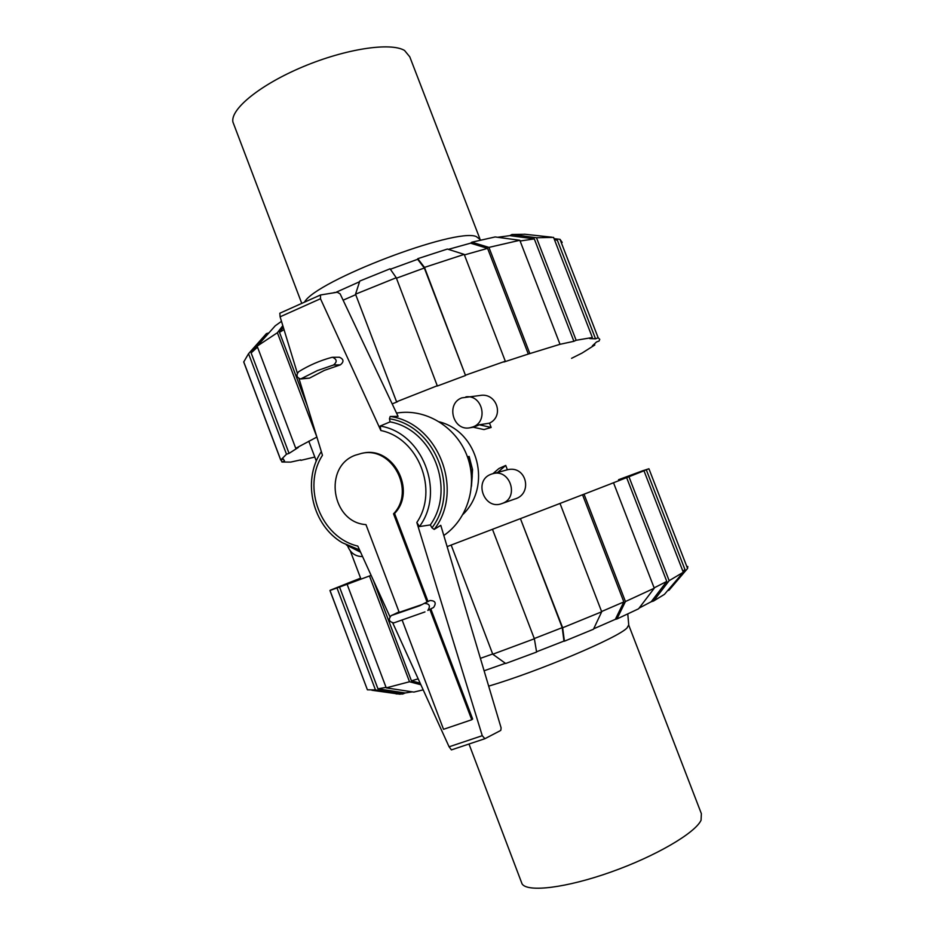 <?xml version="1.0" encoding="UTF-8"?>
<svg xmlns="http://www.w3.org/2000/svg" width="935" height="935" viewBox="0 0 935 935"><rect width="100%" height="100%" fill="white"/><g stroke="black" fill="none" stroke-linecap="round" stroke-linejoin="round"><path stroke-width="1.4" d="M471.556 484.868L472.233 475.938L468.26 456.596L467.418 456.783M427.038 602.011L393.53 513.806C415.806 490.933 392.197 446.182 361.81 453.323L355.393 455.181C322.996 466.588 331.551 522.548 365.959 524.605L399.21 612.355L422.234 604.466M424.958 611.922L393.787 622.909C388.995 621.798 388.13 619.367 391.192 615.592L419.792 605.716L424.221 603.402C429.539 603.589 430.743 605.927 427.821 610.415L430.825 608.919L472.654 719.015L471.754 719.74L429.843 609.421M402.412 620.805L443.529 729.312L471.754 719.74M393.53 513.806L394.57 513.49L428.008 601.521M361.81 453.323L362.909 453.124C393.238 446.007 416.811 490.665 394.57 513.49M391.192 615.592L399.116 612.098M340.118 293.847L398.076 416.356L390.187 416.472L389.463 418.786L390.094 421.872L380.183 426.056L380.849 430.521L320.483 298.744L320.495 294.981L337.29 292.234L340.118 293.847M320.46 294.993L279.822 313.225L280.103 316.813L297.342 373.158M299.001 378.617L322.458 455.298C301.619 487.439 321.009 537.496 357.801 546.087L389.907 616.668M434.179 529.409L440.782 525.33L501.09 727.827L500.856 730.235L500.026 730.819L484.891 738.708L482.261 735.693L416.835 522.466L419.429 526.557L430.322 524.932L431.982 527.843L434.179 529.409C464.66 490.478 438.211 423.006 390.187 416.472M424.35 603.344L430.065 600.504C435.336 600.691 436.516 603.005 433.618 607.434L430.825 608.919M331.726 357.404L332.568 357.287C336.997 359.309 337.325 361.88 333.526 365.001L317.397 370.587L300.661 378.967C296.582 377.611 295.916 375.192 298.651 371.721C308.971 365.34 319.992 360.559 331.726 357.404M332.568 357.287L339.417 357.228C343.811 359.215 344.127 361.763 340.363 364.849L324.398 370.365L309.427 378.161L300.661 378.967M392.77 622.967L449.092 746.808L451.418 749.893L484.891 738.708M443.809 535.475C467.523 519.357 477.878 485.499 467.453 456.864C457.18 428.183 427.856 409.32 399.642 412.674L396.51 413.036M419.429 526.557C445.586 491.67 422.398 432.613 380.183 426.056M430.322 524.932C456.058 488.9 432.776 429.609 390.094 421.872M321.313 451.547L320.46 452.914C302.145 481.77 312.781 525.505 342.292 542.721L359.531 549.885M468.984 744.015L522.104 883.972C527.761 892.551 566.318 887.911 610.917 872.051C655.505 856.285 695.114 833.097 701.063 820.24L701.367 813.66L628.834 625.386M522.104 883.972L521.157 881.46M627.782 613.979L628.741 624.919L626.999 627.981C617.965 637.775 538.805 671.283 488.678 686.15M479.795 238.565L409.775 56.825L404.539 50.467C390.643 42.075 345.786 48.784 303.15 66.689C260.456 84.512 230.349 109.044 232.897 121.971L234.136 125.232M304.483 302.157C315.644 280.932 455.509 227.485 476.219 236.543L480.824 240.003M480.403 658.357L492.675 653.986M447.117 546.601L520.421 518.633L562.216 627.654L563.969 641.071L536.561 651.777M484.108 670.769L505.391 663.301M534.271 638.547L562.216 627.654M420.142 683.134L411.435 680.832L418.19 678.845M601.591 611.525L623.844 601.918L615.359 619.321L593.655 628.823M412.3 691.842L405.171 692.975L377.962 688.838L386.061 687.377M654.138 587.87L666.784 581.418L651.216 601.743L639.143 608.077M682.959 571.402L684.899 569.427L646.284 469.767L648.925 468.762L687.564 568.48L669.039 590.195L667.543 590.721M411.435 680.832L373.404 580.39M520.421 518.633L562.648 627.759L564.401 641.2L593.468 629.232L601.696 611.794L560.018 503.451L558.534 504L582.54 494.755L623.844 601.918M377.962 688.838L339.534 587.051L349.678 583.323L347.119 584.317L386.237 687.868L413.854 692.087L423.193 689.855M582.54 494.755L584.048 494.194L625.433 601.544L654.266 588.22L613.524 482.776L611.198 483.652L626.637 477.621L666.784 581.418M330.335 590.347L339.534 587.051M626.637 477.621L628.951 476.745L669.156 580.67L653.553 601.03L664.458 594.344L683.286 572.267L643.981 470.796L641.305 471.813L646.284 469.767M347.376 583.382L330.277 590.219M648.925 468.762L643.455 470.539M643.432 470.48L618.514 479.725M451.173 545.082L492.768 654.231L505.671 663.499L536.608 652.057L534.364 638.78L492.488 529.327M492.768 654.231L534.364 638.78M562.648 627.759L601.696 611.794M520.76 518.516L560.018 503.451M625.433 601.544L616.913 618.982L615.359 619.321M584.048 494.194L613.524 482.776M616.913 618.982L638.593 608.79L654.266 588.22M628.951 476.745L643.981 470.796M669.156 580.67L683.286 572.267M653.553 601.03L651.216 601.743M687.564 568.48L687.798 566.481M360.606 578.169L347.364 583.346M405.171 692.975L402.716 694.039L375.461 689.901L337.009 588.021M329.938 590.499L367.408 689.82L375.461 689.901M367.408 689.82L330.008 590.488M396.101 693.899L402.716 694.039M420.867 684.747L409.518 681.755L369.477 575.972L371.113 575.341M386.237 687.868L409.518 681.755M347.119 584.317L369.477 575.972M355.721 294.677L343.122 300.182M359.566 281.739L335.501 292.526M284.03 329.658L279.483 332.322L283.317 327.32M390.351 269.257L417.641 259.287L424.326 268.006L396.44 278.209M257.511 347.142L251.129 352.916L257.137 346.16M448.356 249.364L470.55 243.182L487.591 248.371L464.414 254.928M497.654 237.291L509.844 235.643L534.294 238.904L520.105 241.008M554.058 238.67L560.007 239.325L598.155 337.757L595.548 338.832L557.435 240.459L554.245 239.138M424.326 268.006L465.536 375.496L437.358 386.015L396.253 277.73L355.534 294.174L396.557 401.781L397.574 401.688L392.186 403.897M307.37 405.954L279.483 332.322M281.482 321.336L275.217 325.824L257.137 346.149L295.74 448.321L298.335 447.456L289.055 453.37L251.129 352.916M487.591 248.371L528.31 354.049L503.93 362.02L505.309 361.214L464.216 254.402L447.374 249.049L417.77 258.679L424.478 267.398L465.536 375.496M289.055 453.37L286.496 454.223L248.546 353.687L243.719 361.985L280.71 460.032L283.363 459.038L284.52 461.048L281.914 462.019L290.645 462.1L300.719 459.891M534.294 238.904L573.903 341.31L560.018 344.302L528.31 354.049M595.548 338.832L589.716 338.61L592.358 337.523L553.567 237.385L536.48 237.747L576.147 340.27L573.903 341.31M594.485 344.138L594.812 344.992L592.299 345.927L596.518 341.965L599.078 341.006L599.767 339.335L598.155 337.757M571.577 358.327L582.108 353.044L594.812 344.992M334.134 292.748L333.444 292.865M334.227 292.491L335.151 292.585M316.825 436.89L277.391 332.72L282.802 325.66M277.391 332.72L257.137 346.149M316.883 437.066L295.74 448.321M248.546 353.687L266.393 333.631L268.929 332.895M286.496 454.223L280.71 460.032M281.914 462.019L281.108 459.88M300.883 460.347L314.803 457.063M562.204 242.41L560.007 239.325M525.248 234.276L511.971 234.486L536.48 237.747M592.358 337.523L576.147 340.27M509.844 235.643L511.971 234.486M470.55 243.182L471.848 242.2L488.923 247.389L529.724 353.243M560.018 344.302L519.825 240.283L488.923 247.389M519.825 240.283L495.164 236.952L471.848 242.2M464.216 254.402L424.478 267.398M505.309 361.214L465.77 375.099M417.641 259.287L417.77 258.679M396.253 277.73L390.047 268.801L359.788 281.049L355.534 294.174M437.533 385.641L396.557 401.781M501.873 503.579L502.247 503.439C519.708 497.595 509.972 468.084 492.476 473.788L491.074 474.255C473.157 480.473 484.225 510.592 501.873 503.579L514.624 499.08C533.137 494.218 526.65 464.905 507.378 469.767L505.73 465.443L498.928 468.517L492.932 473.659M473.659 427.166L479.316 424.794L489.496 423.146C504.584 416.087 496.508 392.256 479.982 395.493L461.808 397.878C445.574 403.698 453.054 431.362 469.896 427.786L472.946 426.933C488.76 421.44 482.413 394.418 465.887 396.861M473.285 427.237L484.003 429.574L491.156 427.459L489.496 423.146M463.024 514.355C491.903 486.247 478.615 431.982 439.438 421.86M491.156 427.459L479.316 424.794M507.378 469.767L497.595 472.491L505.73 465.443M497.595 472.491L492.476 473.788M468.283 456.666L469.148 456.467L472.549 469.604L471.474 486.2M347.575 545.783C350.356 552.959 355.347 556.547 362.57 556.559M471.696 469.931L472.549 469.604M468.33 456.794L469.148 456.467M398.158 612.308L391.987 615.312M433.618 607.434L427.821 610.415M340.363 364.849L333.526 365.001M309.427 378.161L302.274 378.465M482.261 735.693L449.092 746.808M320.483 298.744L280.103 316.813M355.183 548.658L359.87 550.61M416.835 522.466C438.854 490.092 418.412 438.153 380.849 430.521M431.982 527.843C460.686 490.069 435.441 425.717 389.463 418.786M430.065 600.504L424.221 603.402M320.413 295.028L279.822 313.225M346.417 545.035L360.594 552.223M320.46 452.914C302.18 481.876 312.757 525.388 342.292 542.721M301.748 303.384L232.897 121.971M683.041 571.636L684.385 570.069M400.145 694.237L371.908 690.264M257.382 346.803L255.933 348.439M243.731 361.822L280.745 459.926M524.523 234.206L552.012 237.221M473.472 427.201L469.896 427.786M308.784 441.168L316.322 461.084M350.309 550.937L360.98 579.151"/></g></svg>

